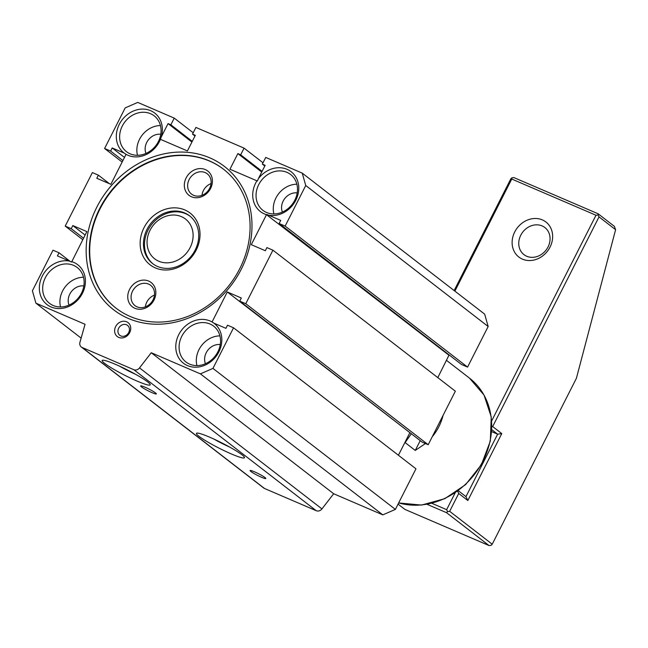 <?xml version="1.0" encoding="UTF-8"?>
<svg xmlns="http://www.w3.org/2000/svg" width="648" height="648" viewBox="0 0 648 648"><rect width="100%" height="100%" fill="white"/><g stroke="black" fill="none" stroke-linecap="round" stroke-linejoin="round"><path stroke-width="0.97" d="M205.44 363.739A13.592 11.696 127.7 0 1 207.797 350.244A13.592 11.696 127.7 0 1 220.255 344.574M196.943 365.602A22.648 19.497 127.7 0 1 219.923 335.875M437.797 377.622L448.943 355.242L266.498 214.682A25.167 21.659 127.7 0 1 264.433 213.929A25.167 21.659 127.7 0 1 256.924 180.816L257.377 181.067L258.341 178.735A25.167 21.659 127.7 0 1 288.376 169.946A25.167 21.659 127.7 0 1 296.525 198.742A25.167 21.659 127.7 0 1 268.653 215.201L266.822 214.464M239.752 301.126L422.172 442.139L428.19 444.722L455.35 391.19L272.921 250.185L245.77 303.709L239.752 301.126L241.331 298.007L227.286 291.964L411.083 433.569M398.415 455.244L409.714 432.977M81.284 346.988L263.704 487.993A5.03 4.333 127.7 0 0 264.514 488.479L316.256 510.713A5.03 4.333 127.7 0 0 321.951 508.907L333.671 493.752L382.822 514.876L395.377 509.401L415.967 468.812L233.547 327.799L212.949 368.396L200.402 373.864L151.251 352.739L139.523 367.894A5.03 4.333 127.7 0 1 133.836 369.708L82.094 347.466A5.03 4.333 127.7 0 1 81.284 346.988A5.03 4.333 127.7 0 1 79.947 342.29L85.05 324.284L35.899 303.159L32.4 290.79L52.998 250.193L59.017 252.777L57.429 255.903L71.62 262.051L86.864 231.603L72.819 225.569L71.231 228.687L65.213 226.103L92.372 172.571L98.391 175.163L109.472 183.732M210.001 324.008A22.648 19.497 -52.3 0 0 182.979 334.182A22.648 19.497 -52.3 0 0 185.968 361.997A22.648 19.497 -52.3 0 0 189.637 364.152A22.648 19.497 -52.3 0 0 216.659 353.978A22.648 19.497 -52.3 0 0 213.67 326.163A22.648 19.497 -52.3 0 0 210.001 324.008M212.066 321.967L213.889 323.158A25.167 21.659 127.7 0 1 217.631 354.108A25.167 21.659 127.7 0 1 187.491 365.602A25.167 21.659 127.7 0 1 179.334 333.566A25.167 21.659 127.7 0 1 212.066 321.967L227.286 291.964M233.547 327.799L227.529 325.215L225.941 328.334L213.889 323.158M382.822 514.876L200.402 373.864M395.377 509.401L212.949 368.396M82.766 239.671L65.213 226.103M83.519 238.189L71.231 228.687M428.19 444.722L245.77 303.709M266.498 214.682L251.278 244.685L265.324 250.719L266.903 247.593L272.921 250.185M262.084 171.364L240.667 154.815L244.061 148.125L263.023 162.778M333.671 493.752L151.251 352.739M194.975 136.015L192.521 134.12L195.332 135.327L187.41 150.935L160.429 139.336A25.167 21.659 127.7 0 1 128.021 155.293A25.167 21.659 127.7 0 1 126.068 154.321L124.254 153.131A25.167 21.659 127.7 0 1 120.074 122.901A25.167 21.659 127.7 0 1 149.283 110.16A25.167 21.659 127.7 0 1 161.247 137.003L160.429 139.336M81.13 338.118L35.899 303.159M261.735 172.06L237.857 153.608L229.943 169.217L256.924 180.816M70.154 261.395L59.017 252.777M115.36 364.306A26.924 2.965 26.9 0 1 150.223 384.499A26.924 2.965 26.9 0 1 137.052 381.073A26.924 2.965 26.9 0 1 111.942 368.234A26.924 2.965 26.9 0 1 102.489 360.288A26.924 2.965 26.9 0 1 115.36 364.306M209.612 437.157A26.924 2.965 26.9 0 1 244.474 457.358A26.924 2.965 26.9 0 1 231.304 453.924A26.924 2.965 26.9 0 1 206.194 441.085A26.924 2.965 26.9 0 1 196.741 433.139A26.924 2.965 26.9 0 1 209.612 437.157M144.958 387.18A8.805 0.972 26.9 0 1 156.354 393.79A8.805 0.972 26.9 0 1 152.053 392.664A8.805 0.972 26.9 0 1 143.84 388.468A8.805 0.972 26.9 0 1 140.746 385.868A8.805 0.972 26.9 0 1 144.958 387.18M254.413 471.785A8.805 0.972 26.9 0 1 265.81 478.394A8.805 0.972 26.9 0 1 261.5 477.268A8.805 0.972 26.9 0 1 253.287 473.072A8.805 0.972 26.9 0 1 250.201 470.472A8.805 0.972 26.9 0 1 254.413 471.785M192.521 134.12L195.915 127.429L244.061 148.125M85.107 235.062L72.819 225.569M98.391 175.163L96.803 178.281L110.849 184.324L126.068 154.321M237.857 153.608L240.667 154.815M71.645 261.606A25.167 21.659 127.7 0 1 82.993 292.151A25.167 21.659 127.7 0 1 51.071 306.966A25.167 21.659 127.7 0 1 41.294 278.308A25.167 21.659 127.7 0 1 69.482 261.087M126.635 321.781A8.805 7.582 127.7 0 1 129.697 332.61A8.805 7.582 127.7 0 1 118.714 337.397A8.805 7.582 127.7 0 1 115.652 326.576A8.805 7.582 127.7 0 1 126.635 321.781M209.806 157.845A90.59 77.971 127.7 0 1 241.291 269.187A90.59 77.971 127.7 0 1 128.336 318.435A90.59 77.971 127.7 0 1 96.852 207.101A90.59 77.971 127.7 0 1 209.806 157.845M191.921 142.05L168.051 123.598L161.247 137.003M53.217 305.516A22.648 19.497 -52.3 0 0 80.239 295.342A22.648 19.497 -52.3 0 0 77.25 267.527A22.648 19.497 -52.3 0 0 73.588 265.372A22.648 19.497 -52.3 0 0 46.559 275.546A22.648 19.497 -52.3 0 0 49.548 303.361A22.648 19.497 -52.3 0 0 53.217 305.516M130.167 153.843A22.648 19.497 -52.3 0 0 157.189 143.67A22.648 19.497 -52.3 0 0 154.2 115.854A22.648 19.497 -52.3 0 0 150.53 113.7A22.648 19.497 -52.3 0 0 123.509 123.873A22.648 19.497 -52.3 0 0 126.498 151.689A22.648 19.497 -52.3 0 0 130.167 153.843M266.579 212.487A22.648 19.497 -52.3 0 0 293.601 202.314A22.648 19.497 -52.3 0 0 290.612 174.49A22.648 19.497 -52.3 0 0 286.951 172.336A22.648 19.497 -52.3 0 0 259.929 182.509A22.648 19.497 -52.3 0 0 262.918 210.333A22.648 19.497 -52.3 0 0 266.579 212.487M302.243 173.129L484.664 314.142L488.163 326.511L467.564 367.1L285.144 226.095L305.743 185.498L302.243 173.129L265.729 157.432L262.335 164.13L265.145 165.337L258.341 178.735M119.524 366.161A21.894 2.414 -153.1 0 0 135.424 374.228M213.775 439.012A21.894 2.414 -153.1 0 0 229.676 447.08M124.481 157.448L112.193 147.947L124.254 153.131M285.144 226.095L279.126 223.503L280.714 220.385L268.653 215.201M467.564 367.1L461.546 364.516L279.126 223.503M120.86 335.948A6.294 5.411 -52.3 0 0 128.369 333.121A6.294 5.411 -52.3 0 0 127.534 325.393A6.294 5.411 -52.3 0 0 126.522 324.802A6.294 5.411 -52.3 0 0 119.013 327.621A6.294 5.411 -52.3 0 0 119.84 335.348A6.294 5.411 -52.3 0 0 120.86 335.948M130.224 316.483A87.82 75.589 -52.3 0 0 235.013 277.028A87.82 75.589 -52.3 0 0 223.422 169.16A87.82 75.589 -52.3 0 0 209.207 160.801A87.82 75.589 -52.3 0 0 104.417 200.248A87.82 75.589 -52.3 0 0 116.008 308.124A87.82 75.589 -52.3 0 0 130.224 316.483M168.051 123.598L170.853 124.805L174.247 118.114L137.741 102.416L125.186 107.892L104.595 148.489L110.614 151.073L112.193 147.947M192.27 141.361L170.853 124.805M122.148 162.057L104.595 148.489M122.901 160.566L110.614 151.073M193.209 132.767L174.247 118.114M60.531 306.966A22.648 19.497 127.7 0 1 83.503 277.239M411.31 433.739L405.13 442.6L415.263 450.433L425.444 443.54M432.232 436.752C437.44 430.499 441.061 423.371 443.078 415.376M137.473 155.293A22.648 19.497 127.7 0 1 160.453 125.566M273.893 213.929A22.648 19.497 127.7 0 1 296.865 184.21M264.789 166.026L262.335 164.13M488.163 326.511L305.743 185.498M223.609 169.298A87.82 75.589 -52.3 0 0 209.571 161.085A87.82 75.589 -52.3 0 0 104.855 200.418A87.82 75.589 -52.3 0 0 116.186 308.27M145.97 153.43A13.592 11.696 127.7 0 1 148.319 139.936A13.592 11.696 127.7 0 1 160.785 134.266M69.028 305.095A13.592 11.696 127.7 0 1 71.377 291.608A13.592 11.696 127.7 0 1 83.843 285.93M282.39 212.066A13.592 11.696 127.7 0 1 284.739 198.58A13.592 11.696 127.7 0 1 297.205 192.902M420.236 440.64L415.263 450.433M184.793 209.928A32.716 28.156 127.7 0 1 196.166 250.136A32.716 28.156 127.7 0 1 155.374 267.924A32.716 28.156 127.7 0 1 144.002 227.715A32.716 28.156 127.7 0 1 184.793 209.928M148.7 281.078A15.35 13.211 127.7 0 1 154.03 299.951A15.35 13.211 127.7 0 1 134.889 308.294A15.35 13.211 127.7 0 1 129.559 289.429A15.35 13.211 127.7 0 1 148.7 281.078M205.278 169.557A15.35 13.211 127.7 0 1 210.608 188.43A15.35 13.211 127.7 0 1 191.468 196.773A15.35 13.211 127.7 0 1 186.138 177.908A15.35 13.211 127.7 0 1 205.278 169.557M137.036 306.844A12.83 11.048 -52.3 0 0 152.353 301.077A12.83 11.048 -52.3 0 0 150.66 285.314A12.83 11.048 -52.3 0 0 148.578 284.099A12.83 11.048 -52.3 0 0 133.269 289.859A12.83 11.048 -52.3 0 0 134.962 305.621A12.83 11.048 -52.3 0 0 137.036 306.844M193.614 195.323A12.83 11.048 -52.3 0 0 208.931 189.556A12.83 11.048 -52.3 0 0 207.23 173.794A12.83 11.048 -52.3 0 0 205.157 172.571A12.83 11.048 -52.3 0 0 189.84 178.338A12.83 11.048 -52.3 0 0 191.541 194.1A12.83 11.048 -52.3 0 0 193.614 195.323M157.521 266.474A30.197 25.993 -52.3 0 0 193.549 252.906A30.197 25.993 -52.3 0 0 189.564 215.816A30.197 25.993 -52.3 0 0 184.672 212.949A30.197 25.993 -52.3 0 0 148.643 226.508A30.197 25.993 -52.3 0 0 152.628 263.598A30.197 25.993 -52.3 0 0 157.521 266.474M145.379 306.86A12.83 11.048 127.7 0 1 154.475 295.091M201.957 195.34A12.83 11.048 127.7 0 1 211.054 183.57M153.139 263.987A30.197 25.993 127.7 0 1 149.858 226.978A30.197 25.993 127.7 0 1 185.693 213.727A30.197 25.993 127.7 0 1 190.067 216.221M158.768 261.233A25.167 21.659 -52.3 0 0 190.148 247.552A25.167 21.659 -52.3 0 0 181.399 216.626A25.167 21.659 -52.3 0 0 150.02 230.307A25.167 21.659 -52.3 0 0 158.768 261.233M598.153 213.799L598.088 214.958L596.006 215.249L511.75 179.034L511.823 177.876L513.896 177.584L598.153 213.799L614.369 226.338L615.6 229.7L599.027 216.894L492.666 426.554L501.787 433.601L467.84 500.515L458.719 493.468L449.663 511.313L492.229 544.215L576.404 378.294L615.6 229.7M598.088 214.958L599.027 216.894M491.67 420.908L596.006 215.249M491.873 426.668L492.666 426.554M492.229 544.215L491.168 545.292L489.094 545.584L446.529 512.681L427.073 504.314M511.75 179.034L454.888 291.122M542.336 219.891A22.145 19.059 127.7 0 1 550.039 247.107A22.145 19.059 127.7 0 1 522.426 259.143A22.145 19.059 127.7 0 1 514.731 231.927A22.145 19.059 127.7 0 1 542.336 219.891M458.266 490.698L465.953 496.643L497.632 434.192L501.787 433.601M491.67 431.625L497.632 434.192L491.792 429.673M431.827 503.294L446.642 509.668L455.163 492.869M446.642 509.668L447.59 511.604L446.529 512.681M449.663 511.313L447.59 511.604M457.601 491.184L458.719 493.468M465.953 496.643L467.84 500.515M511.823 177.876L510.762 178.953L454.143 290.547M542.101 225.917A17.107 14.726 -52.3 0 0 521.689 233.604A17.107 14.726 -52.3 0 0 523.94 254.624A17.107 14.726 -52.3 0 0 526.711 256.252A17.107 14.726 -52.3 0 0 547.131 248.565A17.107 14.726 -52.3 0 0 544.871 227.545A17.107 14.726 -52.3 0 0 542.101 225.917M398.05 504.12L404.83 509.36L489.094 545.584M316.256 510.713L133.836 369.708M321.951 508.907L139.523 367.894M264.514 488.479L82.094 347.466M398.666 502.913A72.973 62.816 -52.3 0 0 481.197 464.324A72.973 62.816 -52.3 0 0 469.492 378.132L484.024 395.045L491.249 416.939L490.325 441.118L481.407 464.64L465.588 484.639L444.795 498.685L421.54 505.067L398.65 502.953M446.537 360.385L469.492 378.132"/></g></svg>
